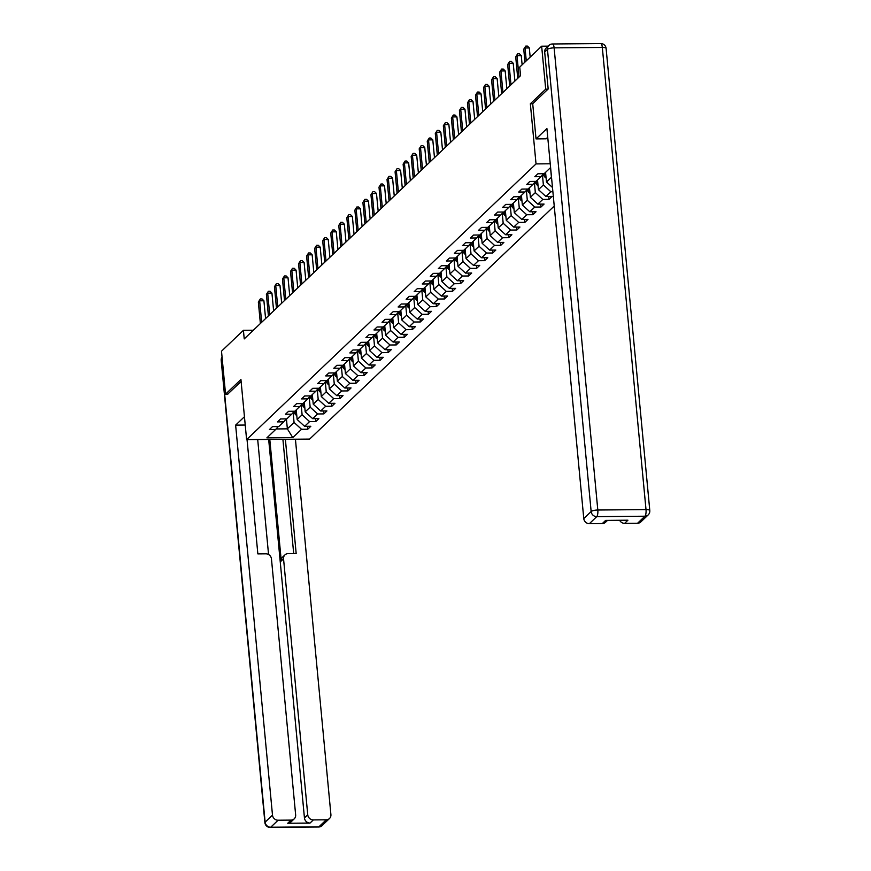 <?xml version="1.0" encoding="UTF-8"?>
<svg xmlns="http://www.w3.org/2000/svg" width="871" height="871" viewBox="0 0 871 871"><rect width="100%" height="100%" fill="white"/><g stroke="black" fill="none" stroke-linecap="round" stroke-linejoin="round"><path stroke-width="1.31" d="M548.011 89.125L545.714 89.147L530.352 103.78L536.035 163.911L246.613 439.637L309.63 439.082L554.239 206.046M536.035 163.911L550.243 163.781M550.603 167.559L544.135 173.71L537.919 173.764L534.827 176.715L541.043 176.661L536.09 181.375L529.873 181.429L526.781 184.38L532.998 184.325L528.055 189.04L521.838 189.094L518.746 192.045L524.963 191.99L520.009 196.704L513.792 196.759L510.7 199.699L516.917 199.644L511.963 204.358L505.746 204.413L502.654 207.363L508.871 207.309L503.928 212.023L497.711 212.078L494.619 215.028L500.836 214.974L495.882 219.688L489.665 219.742L486.573 222.693L492.79 222.628L487.836 227.353L481.619 227.407L478.527 230.347L484.744 230.292L479.801 235.007L473.584 235.061L470.482 238.012L476.698 237.957L471.755 242.671L465.539 242.726L462.447 245.676L468.663 245.622L463.71 250.336L457.493 250.391L454.401 253.33L460.617 253.276L455.664 257.99L449.447 258.056L446.355 260.995L452.572 260.941L447.629 265.655L441.412 265.709L438.32 268.66L444.537 268.606L439.583 273.32L433.366 273.374L430.274 276.325L436.491 276.27L431.537 280.985L425.32 281.039L422.228 283.979L428.445 283.924L423.502 288.639L417.285 288.693L414.193 291.643L420.41 291.589L415.456 296.303L409.239 296.358L406.147 299.308L412.364 299.254L407.41 303.968L401.193 304.023L398.101 306.973L404.318 306.919L399.375 311.633L393.159 311.687L390.066 314.627L396.283 314.573L391.329 319.287L385.113 319.341L382.021 322.292L388.237 322.237L383.284 326.952L377.067 327.006L373.975 329.957L380.192 329.902L375.249 334.616L369.032 334.671L365.929 337.621L372.146 337.556L367.203 342.281L360.986 342.336L357.894 345.275L364.111 345.221L359.157 349.935L352.94 349.99L349.848 352.94L356.065 352.886L351.111 357.6L344.894 357.654L341.802 360.605L348.019 360.55L343.076 365.265L336.859 365.319L333.767 368.259L339.984 368.204L335.03 372.919L328.813 372.984L325.721 375.924L331.938 375.869L326.984 380.583L320.768 380.638L317.675 383.588L323.892 383.534L318.949 388.248L312.733 388.303L309.641 391.253L315.857 391.199L310.903 395.913L304.687 395.967L301.595 398.907L307.811 398.853L302.858 403.567L296.641 403.621L293.549 406.572L299.766 406.517L294.823 411.232L288.606 411.286L285.503 414.237L291.72 414.182L286.777 418.897L280.56 418.951L277.468 421.902L283.685 421.847L278.731 426.561L272.514 426.616L269.422 429.555L275.639 429.501L266.874 437.852L292.765 437.623L287.365 428.848L294.06 422.457L293.135 412.593M292.765 437.623L301.529 429.272L307.746 429.218L310.838 426.267L304.621 426.322L309.575 421.608L315.792 421.553L318.884 418.613L312.667 418.668L317.61 413.954L323.827 413.899L326.919 410.949L320.702 411.003L325.656 406.289L331.873 406.234L334.965 403.284L328.748 403.338L333.702 398.624L339.919 398.57L343.011 395.619L336.794 395.674L341.737 390.959L347.954 390.905L351.046 387.965L344.84 388.02L349.783 383.305L355.999 383.251L359.092 380.3L352.875 380.355L357.829 375.641L364.045 375.586L367.137 372.636L360.921 372.69L365.864 367.976L372.08 367.921L375.183 364.971L368.966 365.036L373.909 360.311L380.126 360.256L383.218 357.317L377.001 357.371L381.955 352.657L388.172 352.603L391.264 349.652L385.047 349.707L390.001 344.992L396.218 344.938L399.31 341.987L393.093 342.042L398.036 337.327L404.253 337.273L407.345 334.333L401.128 334.388L406.082 329.674L412.299 329.608L415.391 326.669L409.174 326.723L414.128 322.009L420.345 321.954L423.437 319.004L417.22 319.058L422.163 314.344L428.38 314.289L431.472 311.339L425.255 311.393L430.209 306.679L436.425 306.625L439.517 303.685L433.301 303.739L438.255 299.025L444.471 298.971L447.563 296.02L441.347 296.075L446.29 291.36L452.506 291.306L455.609 288.355L449.392 288.41L454.335 283.696L460.552 283.641L463.644 280.691L457.427 280.756L462.381 276.031L468.598 275.976L471.69 273.037L465.473 273.091L470.427 268.377L476.644 268.322L479.736 265.372L473.519 265.426L478.462 260.712L484.679 260.658L487.771 257.707L481.554 257.762L486.508 253.047L492.725 252.993L495.817 250.053L489.6 250.108L494.554 245.393L500.771 245.328L503.863 242.388L497.646 242.443L502.589 237.729L508.806 237.674L511.898 234.724L505.681 234.778L510.635 230.064L516.851 230.009L519.943 227.059L513.727 227.113L518.681 222.399L524.897 222.345L527.989 219.405L521.773 219.459L526.715 214.745L532.932 214.691L536.024 211.74L529.818 211.795L534.761 207.08L540.978 207.026L544.07 204.075L537.853 204.13L542.807 199.415L549.024 199.361L552.116 196.411L545.899 196.465L550.842 191.751L552.878 191.74M253.33 330.229L243.412 330.316L244.228 338.906L520.553 75.657L519.747 67.067L541.653 46.196L545.714 89.147M543.656 173.721L541.043 176.661M550.516 167.635L551.43 177.281L546.476 181.995L545.562 172.349M535.621 181.386L532.998 184.325M552.475 187.472L546.476 181.995M542.448 175.082L543.384 184.946L538.43 189.66L537.527 180.014M527.576 189.04L524.963 191.99M550.842 191.751L543.384 184.946M545.899 196.465L538.43 189.66M534.413 182.736L535.338 192.6L530.395 197.325L529.481 187.679M519.53 196.704L516.917 199.644M542.807 199.415L535.338 192.6M537.853 204.13L530.395 197.325M526.367 190.401L527.303 200.265L522.35 204.979L521.435 195.344M511.495 204.369L508.871 207.309M534.761 207.08L527.303 200.265M529.818 211.795L522.35 204.979M518.321 198.065L519.258 207.929L514.304 212.644L513.4 202.997M503.449 212.023L500.836 214.974M526.715 214.745L519.258 207.929M521.773 219.459L514.304 212.644M510.286 205.719L511.212 215.594L506.269 220.309L505.354 210.662M495.403 219.688L492.79 222.628M518.681 222.399L511.212 215.594M513.727 227.113L506.269 220.309M502.24 213.384L503.177 223.248L498.223 227.962L497.308 218.327M487.357 227.353L484.744 230.292M510.635 230.064L503.177 223.248M505.681 234.778L498.223 227.962M494.195 221.049L495.131 230.913L490.177 235.627L489.273 225.981M479.322 235.018L476.698 237.957M502.589 237.729L495.131 230.913M497.646 242.443L490.177 235.627M486.16 228.714L487.085 238.578L482.142 243.292L481.228 233.646M471.276 242.671L468.663 245.622M494.554 245.393L487.085 238.578M489.6 250.108L482.142 243.292M478.114 236.368L479.05 246.243L474.096 250.957L473.182 241.311M463.23 250.336L460.617 253.276M486.508 253.047L479.05 246.243M481.554 257.762L474.096 250.957M470.068 244.032L471.004 253.897L466.05 258.611L465.136 248.975M455.195 258.001L452.572 260.941M478.462 260.712L471.004 253.897M473.519 265.426L466.05 258.611M462.022 251.697L462.958 261.561L458.015 266.276L457.101 256.629M447.15 265.666L444.537 268.606M470.427 268.377L462.958 261.561M465.473 273.091L458.015 266.276M453.987 259.362L454.912 269.226L449.969 273.94L449.055 264.294M439.104 273.32L436.491 276.27M462.381 276.031L454.912 269.226M457.427 280.756L449.969 273.94M445.941 267.016L446.877 276.891L441.924 281.605L441.009 271.959M431.069 280.985L428.445 283.924M454.335 283.696L446.877 276.891M449.392 288.41L441.924 281.605M437.895 274.681L438.832 284.545L433.878 289.259L432.974 279.624M423.023 288.649L420.41 291.589M446.29 291.36L438.832 284.545M441.347 296.075L433.878 289.259M429.86 282.346L430.786 292.21L425.843 296.924L424.928 287.278M414.977 296.314L412.364 299.254M438.255 299.025L430.786 292.21M433.301 303.739L425.843 296.924M421.814 290.01L422.751 299.874L417.797 304.589L416.882 294.942M406.931 303.968L404.318 306.919M430.209 306.679L422.751 299.874M425.255 311.393L417.797 304.589M413.769 297.664L414.705 307.528L409.751 312.254L408.847 302.607M398.896 311.633L396.283 314.573M422.163 314.344L414.705 307.528M417.22 319.058L409.751 312.254M405.734 305.329L406.659 315.193L401.716 319.907L400.802 310.261M390.85 319.298L388.237 322.237M414.128 322.009L406.659 315.193M409.174 326.723L401.716 319.907M397.688 312.994L398.624 322.858L393.67 327.572L392.756 317.926M382.805 326.952L380.192 329.902M406.082 329.674L398.624 322.858M401.128 334.388L393.67 327.572M389.642 320.648L390.578 330.523L385.624 335.237L384.721 325.591M374.77 334.616L372.146 337.556M398.036 337.327L390.578 330.523M393.093 342.042L385.624 335.237M381.596 328.313L382.532 338.177L377.589 342.891L376.675 333.255M366.724 342.281L364.111 345.221M390.001 344.992L382.532 338.177M385.047 349.707L377.589 342.891M373.561 335.977L374.486 345.841L369.544 350.556L368.629 340.909M358.678 349.946L356.065 352.886M381.955 352.657L374.486 345.841M377.001 357.371L369.544 350.556M365.515 343.642L366.451 353.506L361.498 358.221L360.583 348.574M350.643 357.6L348.019 360.55M373.909 360.311L366.451 353.506M368.966 365.036L361.498 358.221M357.469 351.296L358.406 361.171L353.452 365.885L352.548 356.239M342.597 365.265L339.984 368.204M365.864 367.976L358.406 361.171M360.921 372.69L353.452 365.885M349.434 358.961L350.36 368.825L345.417 373.539L344.502 363.904M334.551 372.93L331.938 375.869M357.829 375.641L350.36 368.825M352.875 380.355L345.417 373.539M341.388 366.626L342.325 376.49L337.371 381.204L336.456 371.558M326.516 380.594L323.892 383.534M349.783 383.305L342.325 376.49M344.84 388.02L337.371 381.204M333.343 374.29L334.279 384.155L329.325 388.869L328.421 379.223M318.47 388.248L315.857 391.199M341.737 390.959L334.279 384.155M336.794 395.674L329.325 388.869M325.308 381.944L326.233 391.819L321.29 396.534L320.376 386.887M310.424 395.913L307.811 398.853M333.702 398.624L326.233 391.819M328.748 403.338L321.29 396.534M317.262 389.609L318.198 399.473L313.244 404.188L312.33 394.552M302.379 403.578L299.766 406.517M325.656 406.289L318.198 399.473M320.702 411.003L313.244 404.188M309.216 397.274L310.152 407.138L305.198 411.852L304.295 402.206M294.344 411.232L291.72 414.182M317.61 413.954L310.152 407.138M312.667 418.668L305.198 411.852M301.181 404.939L302.106 414.803L297.163 419.517L296.249 409.871M286.298 418.897L283.685 421.847M309.575 421.608L302.106 414.803M304.621 426.322L297.163 419.517M286.428 418.897L287.365 428.848L276.14 428.946M278.252 426.561L275.639 429.501M301.529 429.272L294.06 422.457M246.613 439.637L240.929 379.506L225.556 394.149L227.864 394.128M225.556 394.149L221.506 351.198L243.412 330.316M548.164 46.13L541.653 46.196M307.746 429.218L307.474 426.3M315.792 421.553L315.509 418.635M323.827 413.899L323.555 410.981M331.873 406.234L331.601 403.317M339.919 398.57L339.636 395.652M347.954 390.905L347.681 387.987M355.999 383.251L355.727 380.333M364.045 375.586L363.762 372.668M372.08 367.921L371.808 365.003M380.126 360.256L379.854 357.35M388.172 352.603L387.9 349.685M396.218 344.938L395.935 342.02M404.253 337.273L403.981 334.355M412.299 329.608L412.027 326.701M420.345 321.954L420.062 319.036M428.38 314.289L428.107 311.372M436.425 306.625L436.153 303.707M444.471 298.971L444.188 296.053M452.506 291.306L452.234 288.388M460.552 283.641L460.28 280.723M468.598 275.976L468.315 273.059M476.644 268.322L476.361 265.405M484.679 260.658L484.407 257.74M492.725 252.993L492.453 250.075M500.771 245.328L500.487 242.421M508.806 237.674L508.533 234.756M516.851 230.009L516.579 227.091M524.897 222.345L524.614 219.427M532.932 214.691L532.66 211.773M540.978 207.026L540.706 204.108M549.024 199.361L548.741 196.443M530.352 103.78L532.714 103.758M265.579 318.568L263.902 300.778L259.645 300.822L261.67 322.292M258.349 302.041L260.32 298.938L258.349 302.041L260.385 323.522M260.32 298.938L262.029 298.927L263.902 300.778M296.782 415.521A4.736 4.344 -133.6 0 1 295.149 414.095L293.614 412.048M296.467 412.201L295.356 410.72M294.681 411.232L296.129 413.17A4.736 4.344 46.4 0 0 296.608 413.725M244.446 416.719L235.627 425.124L245.23 425.037M247.048 439.637L257.849 553.88L265.862 553.814A5.357 4.921 46.4 0 1 271.458 558.921L295.65 814.908A5.357 4.921 46.4 0 1 294.246 818.827L290.936 821.974A5.357 4.921 -133.6 0 1 287.735 823.247L310.043 823.051A5.357 4.921 -133.6 0 1 304.447 817.945L268.671 439.441M235.627 425.124L272.492 815.114A5.357 4.921 46.4 0 0 278.089 820.221L291.034 820.101A5.357 4.921 46.4 0 0 294.246 818.827M304.447 817.945L307.746 814.799A5.357 4.921 46.4 0 0 313.342 819.905L326.287 819.796A5.357 4.921 46.4 0 0 330.904 814.592L295.421 439.202M307.746 814.799L283.543 558.812A5.357 4.921 46.4 0 1 288.17 553.608L296.173 553.542L285.372 439.289M227.69 394.128L241.115 381.498M257.696 439.539L268.562 554.533M283.543 558.812L281.279 560.978L269.792 439.43M281.279 560.978A5.357 4.921 -133.6 0 1 282.694 557.048L284.959 554.881M293.701 553.564L282.901 439.322M547.739 137.27L546.084 138.837L536.035 138.924L546.912 128.57L583.777 518.561L591.148 511.538L547.467 49.386L544.68 52.042L548.175 88.973L532.704 103.703L536.035 138.924M637.572 523.242L644.943 516.209A5.357 4.921 46.4 0 0 648.155 514.946L640.784 521.969A5.357 4.921 -133.6 0 1 637.572 523.242L624.627 523.351A5.357 4.921 -133.6 0 1 619.64 520.281M607.512 520.39L605.53 522.273A5.357 4.921 -133.6 0 1 602.318 523.547L589.373 523.667A5.357 4.921 -133.6 0 1 583.777 518.561M624.627 523.351L627.926 520.205L605.617 520.412L602.318 523.547M544.68 52.042A5.357 4.921 -133.6 0 1 546.095 48.112L548.872 45.455A5.357 4.921 46.4 0 0 547.467 49.386A5.357 1.394 -5.4 0 1 554.119 47.861L597.811 510.014L646.01 509.589L602.318 47.437L554.119 47.861A5.357 1.622 89.5 0 0 552.53 43.975A5.357 5.357 0 0 0 548.872 45.455M273.625 310.903L271.937 293.124L267.68 293.157L269.716 314.627M266.395 294.387L268.366 291.284L266.395 294.387L268.42 315.857M268.366 291.284L270.064 291.262L271.937 293.124M281.671 303.239L279.983 285.459L275.726 285.492L277.751 306.962M274.441 286.722L276.412 283.619L274.441 286.722L276.466 308.192M276.412 283.619L278.11 283.608L279.983 285.459M304.828 407.857A4.736 4.344 -133.6 0 1 303.195 406.441L301.66 404.394M304.512 404.547L303.402 403.055M302.727 403.567L304.175 405.505A4.736 4.344 46.4 0 0 304.654 406.06M312.863 400.192A4.736 4.344 -133.6 0 1 311.23 398.776L309.706 396.73M312.558 396.882L311.437 395.401M310.762 395.913L312.21 397.84A4.736 4.344 46.4 0 0 312.7 398.395M289.705 295.574L288.029 277.795L283.772 277.838L285.797 299.308M282.476 279.058L284.447 275.955L282.476 279.058L284.512 300.528M284.447 275.955L286.156 275.944L288.029 277.795M297.751 287.92L296.075 270.13L291.807 270.173L293.843 291.643M290.522 271.404L292.493 268.29L290.522 271.404L292.558 292.874M292.493 268.29L294.191 268.279L296.075 270.13M305.797 280.255L304.11 262.476L299.853 262.509L301.889 283.979M298.568 263.739L300.539 260.636L298.568 263.739L300.593 285.209M300.539 260.636L302.237 260.614L304.11 262.476M320.909 392.538A4.736 4.344 -133.6 0 1 319.276 391.112L317.741 389.065M320.593 389.217L319.483 387.737M318.808 388.248L320.256 390.175A4.736 4.344 46.4 0 0 320.735 390.741M328.955 384.873A4.736 4.344 -133.6 0 1 327.322 383.447L325.787 381.4M328.639 381.552L327.529 380.072M326.854 380.583L328.302 382.521A4.736 4.344 46.4 0 0 328.781 383.077M336.99 377.208A4.736 4.344 -133.6 0 1 335.357 375.793L333.833 373.746M336.685 373.899L335.564 372.407M334.889 372.93L336.337 374.857A4.736 4.344 46.4 0 0 336.827 375.412M313.832 272.59L312.156 254.811L307.899 254.844L309.924 276.314M306.603 256.074L308.574 252.971L306.603 256.074L308.639 277.544M308.574 252.971L310.283 252.96L312.156 254.811M345.036 369.544A4.736 4.344 -133.6 0 1 343.403 368.128L341.868 366.081M344.72 366.234L343.61 364.753M342.934 365.265L344.383 367.192A4.736 4.344 46.4 0 0 344.862 367.747M321.878 264.936L320.201 247.146L315.944 247.19L317.969 268.66M314.649 248.409L316.619 245.306L314.649 248.409L316.685 269.879M316.619 245.306L318.318 245.295L320.201 247.146M353.082 361.89A4.736 4.344 -133.6 0 1 351.449 360.463L349.913 358.417M352.766 358.569L351.655 357.088M350.98 357.6L352.428 359.538A4.736 4.344 46.4 0 0 352.907 360.093M329.924 257.272L328.236 239.481L323.979 239.525L326.015 260.995M322.695 240.755L324.665 237.652L322.695 240.755L324.72 262.225M324.665 237.652L326.364 237.631L328.236 239.481M361.117 354.225A4.736 4.344 -133.6 0 1 359.494 352.809L357.959 350.763M360.812 350.904L359.701 349.423M359.026 349.935L360.474 351.873A4.736 4.344 46.4 0 0 360.953 352.428M337.959 249.607L336.282 231.828L332.025 231.86L334.05 253.33M330.74 233.09L332.7 229.988L330.74 233.09L332.766 254.561M332.7 229.988L334.41 229.966L336.282 231.828M369.162 346.56A4.736 4.344 -133.6 0 1 367.529 345.145L365.994 343.098M368.847 343.25L367.736 341.759M367.061 342.281L368.509 344.208A4.736 4.344 46.4 0 0 368.999 344.764M346.005 241.942L344.328 224.163L340.071 224.195L342.096 245.666M338.775 225.426L340.746 222.323L338.775 225.426L340.811 246.896M340.746 222.323L342.455 222.312L344.328 224.163M377.208 338.906A4.736 4.344 -133.6 0 1 375.575 337.48L374.04 335.433M376.893 335.585L375.782 334.105M375.107 334.616L376.555 336.544A4.736 4.344 46.4 0 0 377.034 337.099M354.051 234.288L352.363 216.498L348.106 216.541L350.142 238.012M346.821 217.761L348.792 214.658L346.821 217.761L348.846 239.231M348.792 214.658L350.49 214.647L352.363 216.498M385.254 331.241A4.736 4.344 -133.6 0 1 383.621 329.815L382.086 327.768M384.938 327.921L383.828 326.44M383.153 326.952L384.601 328.89A4.736 4.344 46.4 0 0 385.08 329.445M362.096 226.623L360.409 208.833L356.152 208.877L358.177 230.347M354.867 210.107L356.827 207.004L354.867 210.107L356.892 231.577M356.827 207.004L358.536 206.982L360.409 208.833M393.289 323.577A4.736 4.344 -133.6 0 1 391.656 322.161L390.121 320.114M392.973 320.267L391.863 318.775M391.188 319.287L392.636 321.225A4.736 4.344 46.4 0 0 393.126 321.78M370.131 218.959L368.455 201.179L364.198 201.212L366.223 222.682M362.902 202.442L364.873 199.339L362.902 202.442L364.938 223.912M364.873 199.339L366.582 199.317L368.455 201.179M401.335 315.912A4.736 4.344 -133.6 0 1 399.702 314.496L398.167 312.449M401.019 312.602L399.909 311.11M399.234 311.633L400.682 313.56A4.736 4.344 46.4 0 0 401.161 314.115M378.177 211.294L376.501 193.514L372.233 193.547L374.269 215.017M370.948 194.777L372.919 191.674L370.948 194.777L372.973 216.248M372.919 191.674L374.617 191.664L376.501 193.514M409.381 308.258A4.736 4.344 -133.6 0 1 407.748 306.832L406.213 304.785M409.065 304.937L407.955 303.456M407.28 303.968L408.728 305.895A4.736 4.344 46.4 0 0 409.207 306.461M386.223 203.64L384.536 185.85L380.279 185.893L382.315 207.363M378.994 187.123L380.965 184.01L378.994 187.123L381.019 208.594M380.965 184.01L382.663 183.999L384.536 185.85M417.416 300.593A4.736 4.344 -133.6 0 1 415.783 299.167L414.258 297.12M417.111 297.272L415.99 295.792M415.315 296.303L416.763 298.241A4.736 4.344 46.4 0 0 417.253 298.797M394.258 195.975L392.581 178.196L388.324 178.228L390.35 199.699M387.029 179.459L388.999 176.356L387.029 179.459L389.065 200.929M388.999 176.356L390.709 176.334L392.581 178.196M425.462 292.928A4.736 4.344 -133.6 0 1 423.829 291.513L422.293 289.466M425.146 289.618L424.035 288.127M423.36 288.649L424.808 290.576A4.736 4.344 46.4 0 0 425.288 291.132M402.304 188.31L400.627 170.531L396.37 170.564L398.395 192.034M395.075 171.794L397.045 168.691L395.075 171.794L397.111 193.264M397.045 168.691L398.744 168.68L400.627 170.531M433.508 285.263A4.736 4.344 -133.6 0 1 431.874 283.848L430.339 281.801M433.192 281.954L432.081 280.473M431.406 280.985L432.854 282.912A4.736 4.344 46.4 0 0 433.333 283.467M410.35 180.645L408.662 162.866L404.405 162.91L406.441 184.38M403.121 164.129L405.091 161.026L403.121 164.129L405.146 185.599M405.091 161.026L406.79 161.015L408.662 162.866M441.543 277.609A4.736 4.344 -133.6 0 1 439.92 276.183L438.385 274.136M441.238 274.289L440.127 272.808M439.452 273.32L440.889 275.247A4.736 4.344 46.4 0 0 441.379 275.813M418.385 172.991L416.708 155.201L412.451 155.245L414.476 176.715M411.166 156.475L413.126 153.361L411.166 156.475L413.192 177.945M413.126 153.361L414.836 153.35L416.708 155.201M449.588 269.945A4.736 4.344 -133.6 0 1 447.955 268.518L446.42 266.472M449.273 266.624L448.162 265.143M447.487 265.655L448.935 267.593A4.736 4.344 46.4 0 0 449.425 268.148M426.431 165.327L424.754 147.547L420.497 147.58L422.522 169.05M419.201 148.81L421.172 145.707L419.201 148.81L421.237 170.281M421.172 145.707L422.87 145.686L424.754 147.547M457.634 262.28A4.736 4.344 -133.6 0 1 456.001 260.865L454.466 258.818M457.319 258.97L456.208 257.478M455.533 258.001L456.981 259.928A4.736 4.344 46.4 0 0 457.46 260.483M434.477 157.662L432.789 139.883L428.532 139.915L430.568 161.385M427.247 141.146L429.218 138.043L427.247 141.146L429.272 162.616M429.218 138.043L430.916 138.032L432.789 139.883M465.68 254.615A4.736 4.344 -133.6 0 1 464.047 253.2L462.512 251.153M465.364 251.305L464.254 249.825M463.579 250.336L465.027 252.263A4.736 4.344 46.4 0 0 465.506 252.819M442.512 150.008L440.835 132.218L436.578 132.261L438.603 153.732M435.293 133.481L437.253 130.378L435.293 133.481L437.318 154.951M437.253 130.378L438.962 130.367L440.835 132.218M473.715 246.961A4.736 4.344 -133.6 0 1 472.082 245.535L470.547 243.488M473.399 243.64L472.289 242.16M471.614 242.671L473.062 244.609A4.736 4.344 46.4 0 0 473.552 245.165M450.557 142.343L448.881 124.553L444.624 124.597L446.649 146.067M443.328 125.827L445.299 122.724L443.328 125.827L445.364 147.297M445.299 122.724L447.008 122.702L448.881 124.553M481.761 239.296A4.736 4.344 -133.6 0 1 480.128 237.881L478.593 235.834M481.445 235.976L480.335 234.495M479.66 235.007L481.108 236.945A4.736 4.344 46.4 0 0 481.587 237.5M458.603 134.678L456.916 116.899L452.659 116.932L454.695 138.402M451.374 118.162L453.345 115.059L451.374 118.162L453.399 139.632M453.345 115.059L455.043 115.037L456.916 116.899M489.807 231.632A4.736 4.344 -133.6 0 1 488.174 230.216L486.639 228.169M489.491 228.322L488.381 226.83M487.706 227.353L489.154 229.28A4.736 4.344 46.4 0 0 489.633 229.835M466.649 127.014L464.962 109.234L460.705 109.267L462.73 130.737M459.42 110.497L461.39 107.394L459.42 110.497L461.445 131.967M461.39 107.394L463.089 107.383L464.962 109.234M497.842 223.978A4.736 4.344 -133.6 0 1 496.209 222.551L494.684 220.505M497.537 220.657L496.416 219.176M495.741 219.688L497.189 221.615A4.736 4.344 46.4 0 0 497.679 222.181M474.684 119.36L473.007 101.569L468.75 101.613L470.776 123.083M467.455 102.832L469.425 99.73L467.455 102.832L469.491 124.303M469.425 99.73L471.135 99.719L473.007 101.569M505.888 216.313A4.736 4.344 -133.6 0 1 504.255 214.887L502.719 212.84M505.572 212.992L504.461 211.511M503.786 212.023L505.234 213.961A4.736 4.344 46.4 0 0 505.713 214.516M482.73 111.695L481.053 93.905L476.785 93.948L478.821 115.418M475.501 95.179L477.471 92.076L475.501 95.179L477.537 116.649M477.471 92.076L479.17 92.054L481.053 93.905M513.934 208.648A4.736 4.344 -133.6 0 1 512.3 207.233L510.765 205.186M513.618 205.338L512.507 203.847M511.832 204.358L513.28 206.296A4.736 4.344 46.4 0 0 513.759 206.852M490.776 104.03L489.088 86.251L484.831 86.283L486.867 107.754M483.547 87.514L485.517 84.411L483.547 87.514L485.572 108.984M485.517 84.411L487.216 84.389L489.088 86.251M521.969 200.983A4.736 4.344 -133.6 0 1 520.335 199.568L518.811 197.521M521.664 197.673L520.542 196.193M519.867 196.704L521.315 198.632A4.736 4.344 46.4 0 0 521.805 199.187M498.811 96.365L497.134 78.586L492.877 78.619L494.902 100.089M491.582 79.849L493.552 76.746L491.582 79.849L493.617 101.319M493.552 76.746L495.261 76.735L497.134 78.586M530.014 193.329A4.736 4.344 -133.6 0 1 528.381 191.903L526.846 189.856M529.699 190.009L528.588 188.528M527.913 189.04L529.361 190.967A4.736 4.344 46.4 0 0 529.851 191.533M506.857 88.711L505.18 70.921L500.923 70.965L502.948 92.435M499.627 72.195L501.598 69.081L499.627 72.195L501.663 93.665M501.598 69.081L503.296 69.07L505.18 70.921M538.06 185.665A4.736 4.344 -133.6 0 1 536.427 184.238L534.892 182.191M537.745 182.344L536.634 180.863M535.959 181.375L537.407 183.313A4.736 4.344 46.4 0 0 537.886 183.868M514.903 81.047L513.215 63.267L508.958 63.3L510.994 84.77M507.673 64.53L509.644 61.427L507.673 64.53L509.698 86M509.644 61.427L511.342 61.406L513.215 63.267M546.095 178A4.736 4.344 -133.6 0 1 544.473 176.584L542.938 174.538M545.79 174.69L544.68 173.198M544.005 173.721L545.453 175.648A4.736 4.344 46.4 0 0 545.932 176.203M522.132 64.792L521.261 55.602L517.004 55.635L519.029 77.105M515.719 56.865L517.679 53.762L515.719 56.865L517.744 78.336M517.679 53.762L519.388 53.752L521.261 55.602M530.178 57.127L529.307 47.938L525.05 47.981L526.258 60.861M523.754 49.201L525.725 46.098L523.754 49.201L524.973 62.081M525.725 46.098L527.434 46.087L529.307 47.938M295.149 414.095L296.129 413.17M313.342 819.905L310.043 823.051M287.735 823.247L291.034 820.101M278.089 820.221L270.718 827.243L318.917 826.819L326.287 819.796M222.257 359.2L221.43 359.984L265.122 822.137L272.492 815.114M270.718 827.243A5.357 4.921 -133.6 0 1 265.122 822.137A5.357 1.394 -5.4 0 0 264.893 822.594A5.357 5.357 0 0 0 270.271 827.45A5.357 1.622 -90.5 0 0 270.718 827.243M318.917 826.819A5.357 1.622 89.5 0 1 318.47 827.025A5.357 5.357 0 0 0 322.128 825.545A5.357 4.921 -133.6 0 1 318.917 826.819M264.893 822.594L221.201 360.442A5.357 1.394 -5.4 0 1 221.43 359.984A5.357 4.921 -133.6 0 1 222.051 357.056M648.155 514.946A5.357 5.357 0 0 0 649.799 510.558A5.357 1.394 -5.4 0 0 646.01 509.589A5.357 1.622 89.5 0 1 644.943 516.209L596.744 516.645L589.373 523.667M596.744 516.645A5.357 1.622 -90.5 0 0 597.811 510.014A5.357 1.394 -5.4 0 0 591.148 511.538A5.357 4.921 46.4 0 0 596.744 516.645M600.729 43.55A5.357 1.622 -90.5 0 1 602.318 47.437A5.357 1.394 -5.4 0 1 606.107 48.406A5.357 5.357 0 0 0 600.729 43.55L552.53 43.975A5.357 1.622 89.5 0 0 552.083 44.181M303.195 406.441L304.175 405.505M311.23 398.776L312.21 397.84M319.276 391.112L320.256 390.175M327.322 383.447L328.302 382.521M335.357 375.793L336.337 374.857M343.403 368.128L344.383 367.192M351.449 360.463L352.428 359.538M359.494 352.809L360.474 351.873M367.529 345.145L368.509 344.208M375.575 337.48L376.555 336.544M383.621 329.815L384.601 328.89M391.656 322.161L392.636 321.225M399.702 314.496L400.682 313.56M407.748 306.832L408.728 305.895M415.783 299.167L416.763 298.241M423.829 291.513L424.808 290.576M431.874 283.848L432.854 282.912M439.92 276.183L440.889 275.247M447.955 268.518L448.935 267.593M456.001 260.865L456.981 259.928M464.047 253.2L465.027 252.263M472.082 245.535L473.062 244.609M480.128 237.881L481.108 236.945M488.174 230.216L489.154 229.28M496.209 222.551L497.189 221.615M504.255 214.887L505.234 213.961M512.3 207.233L513.28 206.296M520.335 199.568L521.315 198.632M528.381 191.903L529.361 190.967M536.427 184.238L537.407 183.313M544.473 176.584L545.453 175.648M270.271 827.45L318.47 827.025M322.128 825.545L329.499 818.522M222.051 357.012A5.357 5.357 0 0 0 221.201 360.442M649.799 510.558L606.107 48.406"/></g></svg>
